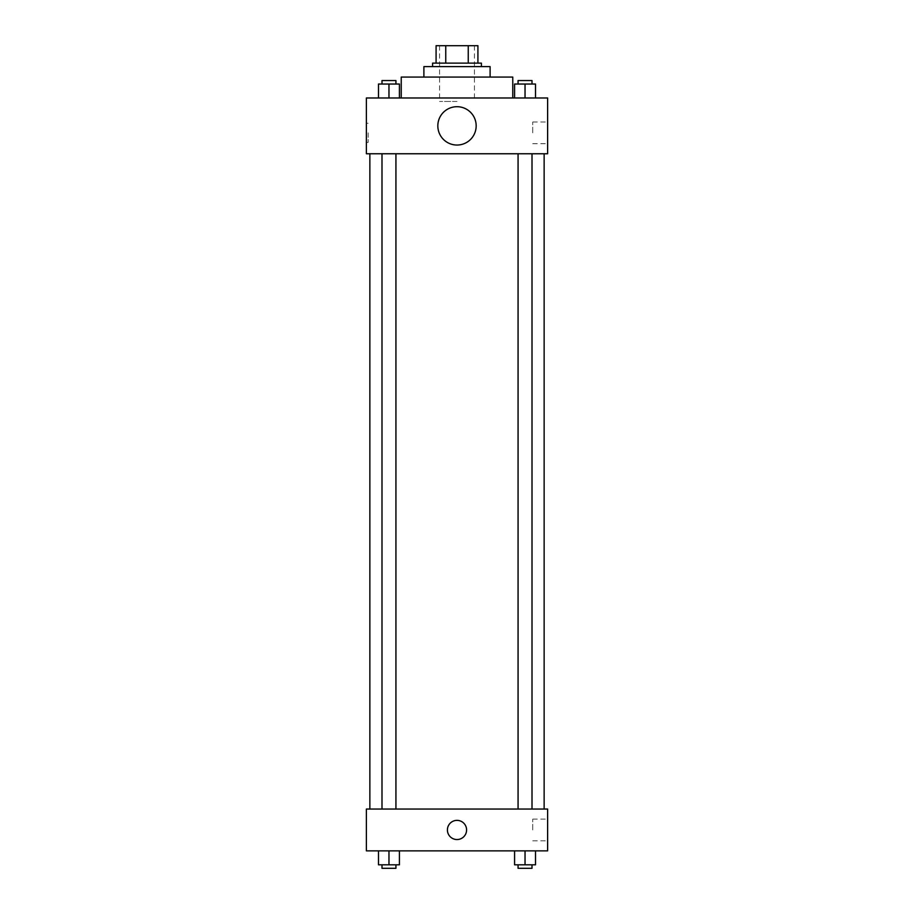 <?xml version="1.0" encoding="UTF-8"?>
<svg xmlns="http://www.w3.org/2000/svg" width="914" height="914" viewBox="0 0 914 914"><rect width="100%" height="100%" fill="white"/><g stroke="black" fill="none" stroke-linecap="round" stroke-linejoin="round"><path stroke-width="0.69" stroke-dasharray="4.57 3.43" d="M457 101.465L439.577 101.465L457 101.465M457 45.7L439.577 45.7L457 45.7M468.242 63.123L468.242 45.7L477.919 45.7L477.919 63.123L445.758 63.123L477.919 63.123M468.242 45.7L436.081 45.7M445.758 63.123L436.081 63.123L445.758 63.123L445.758 45.7M481.404 63.123L432.596 63.123M432.596 66.619L481.404 66.619L432.596 66.619M490.11 66.619L423.89 66.619M423.89 77.073L490.11 77.073L423.89 77.073M512.765 77.073L401.235 77.073M401.235 97.981L512.765 97.981L401.235 97.981M378.499 97.981L399.418 97.981L378.499 97.981L399.418 97.981L378.499 97.981L399.418 97.981L388.964 97.981L388.964 84.042L378.499 84.042L395.933 84.042L378.499 84.042L378.499 97.981L388.964 97.981L378.499 97.981L378.499 84.042L378.499 97.981L399.418 97.981L388.964 97.981L388.964 84.042L399.418 84.042L381.995 84.042L399.418 84.042L399.418 97.981L399.418 84.042M514.582 97.981L535.501 97.981L514.582 97.981L535.501 97.981L514.582 97.981L535.501 97.981L525.036 97.981L525.036 84.042L514.582 84.042L532.005 84.042L514.582 84.042L514.582 97.981L525.036 97.981L514.582 97.981L514.582 84.042L514.582 97.981L535.501 97.981L525.036 97.981L525.036 84.042L535.501 84.042L518.067 84.042L535.501 84.042L535.501 97.981L535.501 84.042M547.623 97.981L366.377 97.981L366.377 153.758L547.623 153.758L547.623 97.981M366.377 132.838L366.377 142.424L366.377 132.838M457 153.758L369.862 153.758L457 153.758M525.036 153.758L518.067 153.758L525.036 153.758M388.964 153.758L395.933 153.758L388.964 153.758M547.623 132.838L547.623 121.985L547.623 132.838M457 106.698A19.171 19.171 0 0 0 440.399 135.455A19.171 19.171 0 0 0 473.601 135.455A19.171 19.171 0 0 0 457 106.698A19.171 19.171 0 0 0 440.399 135.455A19.171 19.171 0 0 0 473.601 135.455A19.171 19.171 0 0 0 457 106.698M457 145.04A19.171 19.171 0 0 1 440.399 116.284A19.171 19.171 0 0 1 473.601 116.284A19.171 19.171 0 0 1 457 145.04M532.736 132.838L532.736 121.985L532.736 132.838M368.136 132.838L368.136 142.424L368.136 132.838M457 809.05L369.862 809.05L457 809.05M525.036 809.05L518.067 809.05L525.036 809.05M388.964 809.05L395.933 809.05L388.964 809.05M547.623 809.05L366.377 809.05L366.377 850.877L547.623 850.877L547.623 809.05M366.377 829.958L366.377 820.372L366.377 829.958M535.501 864.815L525.036 864.815L535.501 864.815L535.501 850.877L514.582 850.877L535.501 850.877L514.582 850.877L535.501 850.877L514.582 850.877L535.501 850.877L514.582 850.877L535.501 850.877L535.501 864.815L514.582 864.815L514.582 850.877L514.582 864.815L532.005 864.815L525.036 864.815L525.036 850.877L525.036 864.815L514.582 864.815L514.582 850.877M399.418 864.815L388.964 864.815L399.418 864.815L399.418 850.877L378.499 850.877L399.418 850.877L378.499 850.877L399.418 850.877L378.499 850.877L399.418 850.877L378.499 850.877L399.418 850.877L399.418 864.815L378.499 864.815L378.499 850.877L378.499 864.815L395.933 864.815L388.964 864.815L388.964 850.877L388.964 864.815L378.499 864.815L378.499 850.877M547.623 829.958L547.623 819.104L547.623 829.958M457 820.372A9.586 9.586 0 0 0 448.694 834.756A9.586 9.586 0 0 0 465.306 834.756A9.586 9.586 0 0 0 457 820.372A9.586 9.586 0 0 0 448.694 834.756A9.586 9.586 0 0 0 465.306 834.756A9.586 9.586 0 0 0 457 820.372M457 839.543A9.586 9.586 0 0 1 448.694 825.171A9.586 9.586 0 0 1 465.306 825.171A9.586 9.586 0 0 1 457 839.543M532.736 829.958L532.736 819.104L532.736 829.958M518.067 864.815L518.067 868.3L532.005 868.3L518.067 868.3L532.005 868.3L532.005 864.815L518.067 864.815L532.005 864.815M525.036 864.815L525.036 850.877M381.995 864.815L381.995 868.3L395.933 868.3L381.995 868.3L395.933 868.3L395.933 864.815L381.995 864.815L395.933 864.815M388.964 864.815L388.964 850.877M518.067 84.042L518.067 80.558L532.005 80.558L518.067 80.558L532.005 80.558L532.005 84.042M525.036 97.981L525.036 84.042M381.995 84.042L381.995 80.558L395.933 80.558L381.995 80.558L395.933 80.558L395.933 84.042M388.964 97.981L388.964 84.042M439.577 45.7L439.577 101.465M474.423 45.7L474.423 101.465M532.736 143.692L547.623 143.692M532.736 121.985L547.623 121.985M368.136 123.253L366.377 123.253M368.136 142.424L366.377 142.424M395.933 809.05L395.933 153.758M381.995 809.05L381.995 153.758M532.005 809.05L532.005 153.758M518.067 809.05L518.067 153.758M532.736 840.811L547.623 840.811M532.736 819.104L547.623 819.104"/><path stroke-width="1.37" d="M445.758 63.123L445.758 45.7L436.081 45.7L436.081 63.123L436.081 45.7M445.758 45.7L477.919 45.7L477.919 63.123M468.242 63.123L468.242 45.7M432.596 66.619L432.596 63.123L481.404 63.123L481.404 66.619M423.89 77.073L423.89 66.619L490.11 66.619L490.11 77.073M401.235 97.981L401.235 77.073L512.765 77.073L512.765 97.981M366.377 97.981L547.623 97.981L547.623 153.758L366.377 153.758L366.377 97.981M457 145.04A19.171 19.171 0 0 1 440.399 116.284A19.171 19.171 0 0 1 473.601 116.284A19.171 19.171 0 0 1 457 145.04M366.377 809.05L547.623 809.05L547.623 850.877L366.377 850.877L366.377 809.05M457 839.543A9.586 9.586 0 0 1 448.694 825.171A9.586 9.586 0 0 1 465.306 825.171A9.586 9.586 0 0 1 457 839.543M514.582 850.877L514.582 864.815L535.501 864.815L535.501 850.877L535.501 864.815M525.036 864.815L525.036 850.877M532.005 864.815L532.005 868.3L518.067 868.3L518.067 864.815M378.499 850.877L378.499 864.815L399.418 864.815L399.418 850.877L399.418 864.815M388.964 864.815L388.964 850.877M395.933 864.815L395.933 868.3L381.995 868.3L381.995 864.815M514.582 97.981L514.582 84.042L535.501 84.042L535.501 97.981L535.501 84.042M525.036 97.981L525.036 84.042M532.005 84.042L532.005 80.558L518.067 80.558L518.067 84.042M378.499 97.981L378.499 84.042L399.418 84.042L399.418 97.981L399.418 84.042M388.964 97.981L388.964 84.042M395.933 84.042L395.933 80.558L381.995 80.558L381.995 84.042M544.138 809.05L544.138 153.758M369.862 809.05L369.862 153.758M518.067 153.758L518.067 809.05M532.005 153.758L532.005 809.05M395.933 809.05L395.933 153.758M381.995 809.05L381.995 153.758"/></g></svg>
